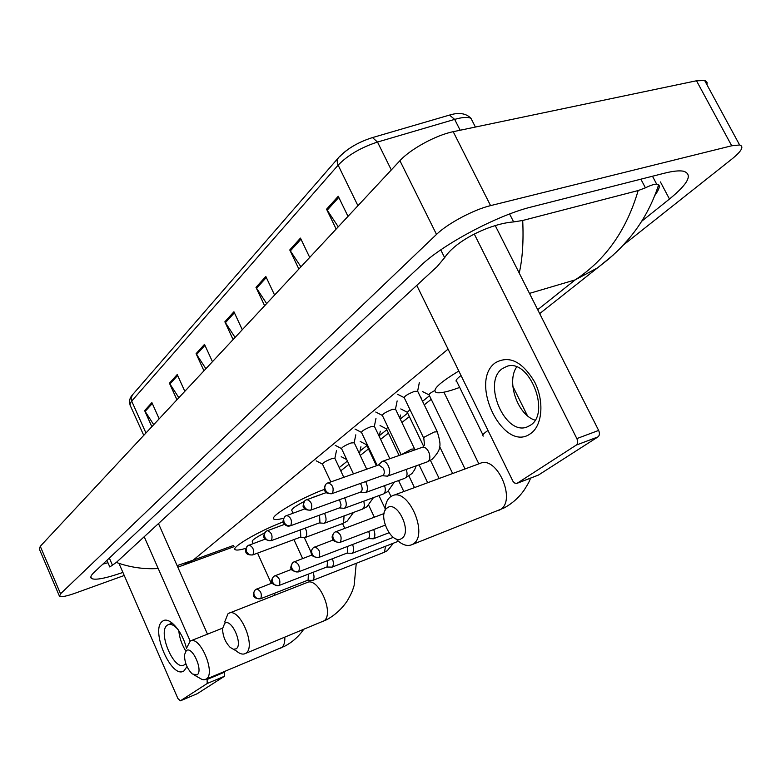 <?xml version="1.0" encoding="UTF-8"?>
<svg xmlns="http://www.w3.org/2000/svg" width="781" height="781" viewBox="0 0 781 781"><rect width="100%" height="100%" fill="white"/><g stroke="black" fill="none" stroke-linecap="round" stroke-linejoin="round"><path stroke-width="1.17" d="M339.618 156.708C347.457 148.556 358.176 142.249 371.766 137.807M298.859 269.055L289.761 249.959L300.46 238.107L309.706 257.427M336.162 229.067L326.556 209.21L338.241 196.275L348.004 216.357M203.948 370.819L196.09 353.666L204.495 344.362L212.452 361.691M176.936 399.774L169.428 383.188L177.219 374.558L184.833 391.31M151.836 426.69L144.641 410.63L151.895 402.596L159.178 418.821M264.622 305.761L255.983 287.359L265.823 276.464L274.59 295.072M233.089 339.569L224.86 321.811L233.929 311.765L242.286 329.709M235.081 337.441L224.86 321.811M266.653 303.584L255.983 287.359M153.711 424.679L144.641 410.63M178.849 397.724L169.428 383.188M205.901 368.73L196.09 353.666M338.261 226.812L326.556 209.21M300.929 266.838L289.761 249.959M59.229 595.678L39.392 549.199L40.27 546.309L399.921 160.701C410.318 149.171 436.257 135.006 453.205 131.696L696.506 80.765L705.058 80.56L707.049 82.327L706.981 84.807M124.238 575.48L75.581 593.043C66.746 596.167 61.387 597.27 59.522 596.352L60.547 593.785L436.511 234.407C447.445 223.639 473.774 209.591 490.575 205.618L731.709 145.783L739.627 144.973C744.254 146.389 741.706 151.055 731.973 158.982L623.033 245.322M641.66 221.287L669.473 199.028C688.286 183.633 693.001 174.368 683.59 171.234C679.421 170.395 673.027 171.059 664.426 173.206L531.705 206.887C497.819 215.029 442.602 244.414 420.793 265.618L94.052 572.405C90.899 575.402 90.059 577.432 91.523 578.496C95.37 580.371 105.835 578.34 122.91 572.424M102.867 564.126L107.954 562.73M109.809 566.986L116.34 562.427L437.106 266.633L444.633 257.652C456.153 239.972 490.878 223.551 513.634 221.921L522.704 220.476L638.155 190.554L645.428 187.831C650.495 185.322 654.244 184.111 656.684 184.17L658.647 184.755C660.189 186.181 658.949 189.705 654.937 195.338M116.34 562.427C129.919 567.357 143.88 569.388 158.211 568.519M177.102 565.6L193.132 560.192L182.285 565.61M613.27 255.006L597.641 267.795L575.167 279.891C605.558 259.956 626.557 230.18 638.155 190.554M522.704 220.476C523.66 241.222 522.509 258.765 519.228 273.096M186.991 666.593L184.131 670.742C171.927 680.368 149.806 629.623 162.458 621.325C168.676 615.613 182.373 630.853 186.513 648.513M178.224 629.789C174.407 625.308 171.059 623.609 168.159 624.683L167.261 625.21C157.381 631.517 173.88 670.928 184.004 665.031L185.78 663.518M185.741 650.924C181.758 644.491 179.435 637.726 178.79 630.628M118.946 563.345L177.892 698.507L180.391 700.821L197.066 693.782M207.199 683.502L207.111 679.47L224.391 672.265L224.459 676.268L207.199 683.502L180.44 700.782M144.202 536.732L190.183 641.064M206.858 678.884L207.111 679.47M224.459 676.268L197.261 693.694M224.391 672.265L224.127 671.68M207.502 634.162L158.475 523.573M196.997 674.911C203.665 671.24 192.321 645.516 186.317 650.622L184.501 654.751C184.521 662.386 187.108 668.78 192.263 673.944L196.997 674.911M186.727 647.879L190.242 641.035C200.073 635.187 216.269 673.798 206.155 679.109L204.007 679.782L202.006 679.45L194.498 675.194M264.613 532.925C255.416 537.679 251.355 540.637 252.409 541.799L253.19 543.517M245.869 548.33C240.441 549.902 236.985 550.4 235.511 549.814C229.448 548.282 258.823 530.973 283.2 521.923M236.087 648.855C243.467 644.745 231.381 617.732 224.703 623.355L222.575 628.607C222.731 636.007 225.27 642.265 230.19 647.4L233.382 649.245L236.087 648.855M224.674 621.959L227.984 613.778L228.813 613.29C239.747 606.974 256.822 647.4 245.654 653.326L245.185 653.599C242.676 654.742 239.767 653.892 236.458 651.032L233.373 649.245M323.793 493.465L313.318 497.204M304.239 501.441C294.759 506.469 290.669 509.583 291.967 510.784L293.041 513.117M283.562 518.242C278.876 519.482 275.8 519.824 274.346 519.287C267.395 517.696 298.527 498.922 324.349 489.384M401.717 538.421C412.583 532.173 397.178 499.752 387.269 507.884C376.793 514.367 391.681 545.978 401.717 538.421M385.082 510.53C385.248 504.028 387.064 499.43 390.539 496.765L392.384 495.75C408.59 487.588 429.033 535.327 412.983 544.093L411.929 544.679C406.921 546.69 401.561 544.728 395.879 538.792M459.687 387.425L453.927 389.455C445.355 392.257 439.527 393.302 436.433 392.609C431.542 390.197 438.99 383.012 458.798 371.043M461.015 375.554C456.329 379.088 454.972 381.187 456.944 381.831L482.892 434.822M307.568 580.322L312.732 580.361C314.323 578.858 314.44 576.193 313.083 572.375M307.538 580.293L308.124 580.058L308.349 574.22M278.358 585.74L326.702 567.035L332.013 567.113C333.702 565.503 333.819 562.72 332.374 558.766M327.093 566.918L327.532 560.641M376.432 465.749L366.484 444.789L366.894 443.784M346.784 553.192L352.182 553.251C353.988 551.532 354.105 548.613 352.543 544.503M346.744 553.153L347.428 552.889L347.604 546.407M399.12 455.46L386.449 428.925L387.913 427.061M367.792 538.646L373.328 538.724C375.241 536.879 375.358 533.823 373.679 529.557M367.744 538.617L368.486 538.334C369.872 536.977 369.95 534.731 368.691 531.617L368.622 531.48M423.683 446.371L407.311 412.348L409.986 409.635M465.027 468.961L429.14 395.01C428.476 394.366 430.331 392.902 434.714 390.607M330.773 481.848L322.533 464.226C322.631 462.938 325.697 461.093 331.71 458.672L334.922 458.418M300.168 537.269L305 537.582C307.099 536.108 307.275 533.111 305.537 528.6L305.283 528.093M300.05 537.25L300.792 536.967L300.451 529.879M353.442 473.852L341.6 448.724C341.678 447.376 344.821 445.463 351.04 442.973L354.232 442.759M319.283 522.938L324.203 523.28C326.409 521.747 326.624 518.672 324.837 514.035L324.486 513.342M319.146 522.919L319.956 522.616L319.536 515.157M377.184 465.476L361.544 432.518C361.593 431.102 364.825 429.111 371.248 426.553L374.431 426.397M339.296 507.923L344.304 508.314C346.637 506.723 346.881 503.55 345.046 498.786L344.577 497.887M339.149 507.914L340.506 507.064L341.063 504.887L339.501 499.723M401.151 454.747L382.417 415.56C382.436 414.076 385.765 412.007 392.394 409.361L395.567 409.264M360.275 492.196L365.352 492.626C367.831 490.976 368.115 487.695 366.221 482.795L365.615 481.672M360.1 492.186L361.056 491.835C362.443 490.39 362.511 488.096 361.242 484.972L360.402 483.537M423.605 437.907L404.285 397.802C404.265 396.24 407.692 394.093 414.555 391.349L417.708 391.32M382.29 475.697L387.444 476.166C390.07 474.457 390.402 471.07 388.45 466.023C386.556 462.459 384.457 460.917 382.153 461.425L378.502 465.017M332.374 493.485C334.17 488.135 332.716 484.581 328.01 482.824L326.702 483.488C324.701 485.011 324.252 487.149 325.335 489.921C327.093 492.977 329.436 494.168 332.374 493.485L383.12 475.307C384.584 473.794 384.662 471.441 383.364 468.239L378.824 464.9L327.522 483.097M530.553 433.621C503.589 453.781 468.239 381.626 495.408 362.745C509.241 355.033 522.333 361.486 534.712 382.104C544.494 401.424 542.336 425.84 530.553 433.621M502.271 368.671C481.906 382.397 505.209 436.677 527.4 426.826L530.358 425.274C551.171 413.042 529.069 357.991 506.81 366.367L502.271 368.671M535.044 420.168C517.666 414.994 506.186 381.724 516.661 367.002M416.771 285.387L513.01 481.379L514.63 483.009L516.71 483.449L537.738 475.317M576.222 445.111C577.862 443.686 578.077 441.509 576.847 438.59L598.646 430.429C599.867 433.318 599.642 435.476 597.982 436.901L576.222 445.111L517.276 483.195M474.282 234.046L576.847 438.59M597.982 436.901L538.5 475.024M598.646 430.429L495.242 225.572M371.854 137.768L372.498 137.583C358.352 142.064 347.125 148.654 338.798 157.352C336.933 159.363 336.718 161.96 338.134 165.152L131.696 401.112L131.11 398.593L132.311 395.01L338.222 158.016M448.782 115.295L372.498 137.583L377.506 142.054C360.861 147.531 347.73 155.234 338.134 165.152L357.932 205.715M145.949 433.006L131.696 401.112L130.271 403.191L130.066 405.134L143.753 435.359M473.149 122.597L470.972 118.331C466.072 113.265 458.916 112.191 449.485 115.09L454.659 119.386L377.506 142.054L391.301 169.936M475.404 127.039L470.972 118.331C467.76 116.838 462.323 117.189 454.659 119.386L460.155 130.232M234.398 312.761L225.367 322.738M204.934 345.319L196.587 354.545M177.638 375.485L169.897 384.047M152.295 403.504L145.09 411.46M266.301 277.489L256.519 288.316M300.978 239.171L290.327 250.945M338.788 197.388L327.151 210.245M448.05 349.136L193.132 560.192L233.529 545.441M529.479 293.392L575.167 279.891L537.709 309.696M429.501 395.772L422.541 401.307M407.682 413.129L400.253 419.036M386.829 429.716L379.381 435.642M366.875 445.59L360.041 451.018M347.418 461.063L339.227 467.585M731.709 145.783L696.506 80.765M490.575 205.618L453.205 131.696M436.511 234.407L399.921 160.701M60.547 593.785L40.27 546.309M660.423 181.944L669.473 199.028M109.34 558.054L112.288 564.819M440.777 249.871L444.633 257.652M509.602 213.984L513.634 221.921M640.869 179.191L645.428 187.831M280.379 648.23L281.385 647.752C283.884 646.033 285.026 642.529 284.831 637.228M322.27 621.774L323.451 621.207C335.283 615.047 318.482 576.105 306.874 582.616L229.263 613.114M497.956 510.735L500.113 509.729C516.885 500.758 496.941 455.098 479.993 463.436L392.814 495.584M487.969 430.487L486.758 431.327C482.883 434.158 481.789 435.73 483.498 436.042M527.009 414.838L526.384 413.569L525.115 413.598M259.946 598.851L260.786 598.627C262.152 593.863 260.795 590.651 256.724 588.991L255.924 589.401C253.893 590.836 253.366 592.886 254.342 595.542C255.914 598.334 258.052 599.359 260.786 598.627M383.852 552.46L384.535 552.069L385.492 546.28M273.448 576.739C272.579 577.852 267.463 584.793 279.061 585.633L279.286 585.506C280.75 580.605 279.364 577.325 275.127 575.656L274.307 576.075C272.237 577.53 271.72 579.619 272.725 582.333C274.336 585.174 276.523 586.238 279.286 585.506M292.68 562.798C289.868 567.514 289.136 571.155 298.43 571.897L298.674 571.751C300.236 566.713 298.811 563.355 294.417 561.676L293.558 562.115C291.469 563.589 290.942 565.717 291.987 568.49C293.636 571.399 295.862 572.483 298.674 571.751M312.849 548.174C311.111 550.869 310.565 552.538 311.219 553.182C311.268 555.838 313.767 557.273 318.736 557.488L319.009 557.331C320.679 552.147 319.224 548.711 314.645 547.012L313.747 547.471C311.629 548.965 311.102 551.132 312.185 553.973C313.874 556.951 316.159 558.064 319.009 557.331M334.034 532.808C332.276 535.454 331.73 537.182 332.384 537.992C332.599 540.813 335.156 542.268 340.057 542.365L340.37 542.19C342.146 536.85 340.653 533.325 335.889 531.627L334.942 532.095C332.794 533.618 332.276 535.825 333.389 538.724C335.137 541.77 337.46 542.922 340.37 542.19M247.099 546.3C245.507 548.779 243.145 555.535 252.673 554.94L252.985 554.764C254.362 549.98 253.034 546.749 249.002 545.06L248.67 545.255M252.985 554.764C250.223 555.447 248.065 554.393 246.493 551.601L246.113 548.203L247.899 545.636L265.149 539.134M353.49 512.453L347.194 521.103L342.888 523.446L343.533 523.045L344.079 515.929M265.403 531.871C262.963 536.196 261.938 539.886 271.095 540.716L271.437 540.52C272.911 535.61 271.554 532.3 267.366 530.592L266.995 530.807M271.437 540.52C268.635 541.204 266.428 540.12 264.818 537.269L264.417 533.794L266.214 531.187L284.499 524.363M373.464 497.624L366.963 506.713L362.618 509.075L364.473 506.137L363.858 501.138M284.587 516.749C282.927 520.449 282.546 522.411 283.425 522.655C285.221 525.672 287.545 526.726 290.395 525.808L290.776 525.593C292.348 520.546 290.952 517.159 286.607 515.431L286.207 515.665M290.776 525.593C287.925 526.277 285.68 525.164 284.02 522.245L283.591 518.701L285.407 516.056L304.815 508.87M394.356 482.092L387.649 491.659L383.998 493.563C385.531 491.854 385.716 489.218 384.545 485.655M304.707 500.885C302.95 505.102 302.637 507.289 303.76 507.425C304.326 509.329 306.621 510.247 310.643 510.159L311.063 509.934C312.742 504.741 311.326 501.265 306.806 499.528L306.357 499.781M311.063 509.934C308.173 510.618 305.869 509.466 304.17 506.478C303.116 503.774 303.575 501.666 305.547 500.172L326.194 492.606M401.297 454.688L411.489 449.163L414.594 448.89M416.224 465.827L414.555 469.898L411.948 473.54L405.671 477.787C407.311 475.941 407.497 473.159 406.208 469.43M424.552 445.199L423.8 438.297L424.434 437.048L434.226 432.01L437.301 431.795M417.484 390.851L437.116 431.405C439.859 439.752 440.64 445.092 439.449 447.425C439.596 450.09 437.116 454.073 432.02 459.374L428.378 461.239C430.263 459.052 430.341 455.899 428.623 451.769C426.738 448.274 424.63 446.791 422.287 447.308L382.153 461.425M129.949 404.451C129.08 400.936 129.792 397.88 132.087 395.293M739.627 144.973L704.599 80.423M90.84 576.925L91.523 578.496M106.919 560.328L109.516 566.313M652.486 176.242L656.684 184.17M340.75 470.836L348.961 464.353M360.236 455.44L368.456 448.938M380.601 439.342L388.46 433.133M401.922 422.492L409.361 416.615M424.259 404.841L431.229 399.325M539.681 313.611L609.317 258.531C622.067 246.796 619.46 249.237 629.008 238.547C642.148 223.024 652.028 205.091 658.647 184.755M177.804 567.182L234.085 546.671M184.58 664.797L186.015 664.211M180.391 700.821L197.212 693.733M168.159 624.683L172.269 623.092M303.594 629.476C298.664 636.574 292.367 642.148 284.704 646.219L205.774 679.333M274.697 595.259L274.531 593.277M222.614 628.139L190.652 640.869M293.92 539.593L302.628 558.542M257.554 553.124L271.28 583.358M356.263 563.306L354.125 585.555C352.387 590.582 352.895 590.944 347.32 600.804C342.019 608.682 335.205 614.959 326.878 619.636L245.185 653.599M342.547 523.582L344.743 528.298M308.163 582.079L307.46 582.392M304.375 537.718L311.141 552.392M530.68 478.079C529.059 481.389 530.201 480.569 524.08 490.204C518.809 497.682 512.082 503.628 503.901 508.04L411.929 544.679M512.834 386.292L527.439 415.736M307.909 580.185L260.571 598.744C249.822 598.763 253.893 591.842 255.084 590.055M312.439 580.527L384.027 552.392L387.269 550.664L393.448 543.176M378.97 495.603L385.17 508.704M359.465 453.82L360.929 446.752M255.924 589.401L272.305 582.958M368.71 505.278L374.324 517.188M346.715 459.57L341.199 456.69M398.593 480.559L403.826 491.532M379.215 436.442L380.288 431.229M274.307 576.075L291.606 569.32M388.44 491.073L390.998 496.452M366.318 444.633L360.207 441.45M398.408 541.233L331.681 567.299M419.075 464.802L427.676 482.736M399.852 418.196L400.497 415.023M293.558 562.115L311.863 555.018M409 476.127L414.477 487.598M386.263 428.759L380.044 425.547M393.321 537.357L351.831 553.446M298.43 571.897L347.164 553.036M439.605 446.537L452.658 473.52M421.437 399.003L421.623 398.066M313.747 547.471L333.145 540.013M430.448 460.409L439.156 478.499M407.096 412.163L400.78 408.922M388.938 532.779L372.928 538.939M318.736 557.488L368.193 538.5M443.92 392.199L478.841 463.855M334.942 532.095L384.086 513.527M428.906 394.805L422.482 391.545M340.057 542.365L385.15 525.183M334.766 458.096L343.767 477.259M334.893 458.174L336.474 450.696M342.888 523.446L305 537.582M322.368 464.08L316.227 460.839M252.673 554.94L300.48 537.152M354.066 442.407L366.719 469.166M354.213 442.495L355.804 434.841M362.618 509.075L324.203 523.28M341.424 448.558L335.186 445.297M271.095 540.716L319.605 522.811M374.245 426.006L389.836 458.72M374.402 426.104L376.003 418.265M383.246 494.031L344.304 508.314M361.349 432.332L355.004 429.042M290.395 525.808L339.637 507.806M395.362 408.844L415.023 449.866M395.528 408.941L397.148 400.917M404.851 478.284L365.352 492.626M382.192 415.355L375.759 412.036M310.643 510.159L360.627 492.079M331.915 493.738C327.854 493.836 325.511 492.899 324.886 490.917C323.734 490.761 324.056 488.535 325.843 484.22M417.669 390.949L419.299 382.729M422.287 447.308L422.804 447.132M427.49 461.786L387.444 476.166M404.031 397.578L397.49 394.229M517.012 483.341L538.236 475.17"/></g></svg>
